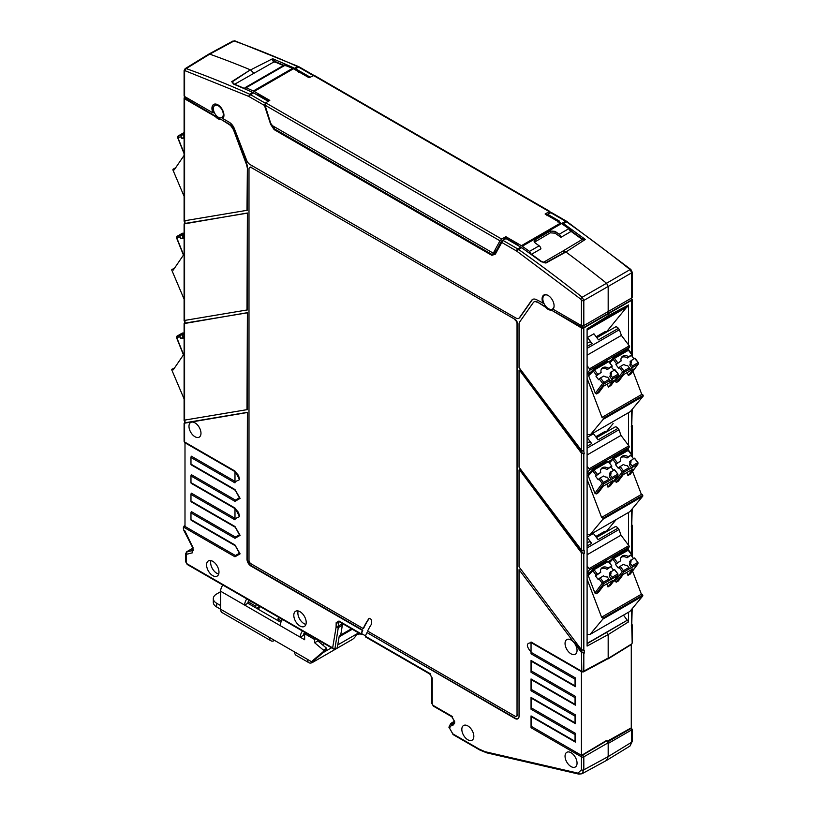 <?xml version="1.0" encoding="UTF-8"?>
<svg xmlns="http://www.w3.org/2000/svg" width="815" height="815" viewBox="0 0 815 815"><rect width="100%" height="100%" fill="white"/><g stroke="black" fill="none" stroke-linecap="round" stroke-linejoin="round"><path stroke-width="1.22" d="M184.098 423.28L184.098 441.292A1.701 0.978 0 0 0 184.597 441.985L184.577 422.863L247.393 412.339L247.393 558.917A5.654 3.27 -120 0 0 251.387 565.844L362.818 630.178A138.051 79.707 -120 0 0 361.503 633.55L365.497 635.853M184.985 420.509L184.985 423.107L191.983 421.895M213.958 104.289A8.476 4.89 -120 0 0 212.348 108.079A8.476 4.89 -120 0 0 213.438 112.684L213.021 112.908A8.486 4.9 60 0 1 211.941 108.314A8.486 4.9 60 0 1 213.754 104.391A8.486 4.9 60 0 1 220.274 106.734A8.486 4.9 60 0 1 223.942 115.241A8.486 4.9 60 0 1 222.862 118.583L229.198 122.24A8.486 4.9 60 0 1 234.394 128.709L246.629 160.26A5.654 3.27 60 0 0 250.103 164.569L515.926 318.044A5.654 3.27 60 0 0 518.758 318.329A5.654 3.27 60 0 0 519.399 317.738L531.635 300.317A8.486 4.9 60 0 1 532.592 299.441A8.486 4.9 60 0 1 536.83 299.859L543.574 303.292A8.476 4.89 -120 0 1 542.495 298.687A8.476 4.89 -120 0 1 544.104 294.898M184.557 97.861L215.832 116.372A8.476 4.89 -120 0 0 218.339 118.46A8.476 4.89 -120 0 0 220.855 119.275L229.596 124.318A5.654 3.27 60 0 1 233.059 128.627L246.853 164.182A5.654 3.27 60 0 1 247.393 166.8L247.393 210.25L184.577 220.763M184.985 221.171L184.985 223.768L247.393 213L247.393 309.914L184.577 320.438M184.985 320.845L184.985 323.433L247.393 312.675L247.393 409.588L184.577 420.112M519.043 569.644L574.585 643.361A8.486 4.9 60 0 1 577.051 650.38A8.486 4.9 60 0 1 575.349 654.241A8.486 4.9 60 0 1 571.05 653.844A8.486 4.9 60 0 1 565.05 643.453A8.486 4.9 60 0 1 566.863 639.541A8.486 4.9 60 0 1 574.035 642.638L519.043 569.644L519.043 716.212A5.654 3.27 60 0 1 517.871 718.81A5.654 3.27 60 0 1 515.039 718.524L367.127 632.664L515.437 718.29A5.654 3.27 -120 0 0 518.065 718.677M574.85 642.943L581.839 652.224L584.223 653.141L581.431 652.448L574.585 643.361M519.44 469.735L581.839 552.56L584.223 553.466L581.431 552.774L519.44 469.735M519.44 370.071L581.839 452.885L584.223 453.802L581.431 453.109L519.44 370.071M534.212 301.784A5.654 3.27 60 0 1 534.406 301.652A5.654 3.27 60 0 1 537.238 301.937L545.968 306.98A8.476 4.89 -120 0 0 548.485 309.068A8.476 4.89 -120 0 0 551.001 309.883L583.061 327.936L631.34 300.073A1.131 0.652 0 0 0 631.656 299.625L631.656 297.995M532.796 299.329A8.486 4.9 -120 0 0 532.042 300.093L519.797 317.504A5.654 3.27 60 0 1 519.155 318.095A5.654 3.27 60 0 1 518.951 318.196M218.339 117.258A6.999 4.044 60 0 1 213.775 111.085A6.999 4.044 60 0 1 214.844 105.481A6.999 4.044 60 0 1 218.339 105.828A6.999 4.044 60 0 1 222.913 111.991A6.999 4.044 60 0 1 221.843 117.605A6.999 4.044 60 0 1 218.339 117.258M251.387 167.625L515.039 319.378L251.387 167.625A3.392 1.956 -120 0 0 249.696 167.462A3.392 1.956 -120 0 0 248.993 169.011L248.993 560.302A2.832 1.63 -120 0 0 250.989 563.766L363.225 628.569A138.051 79.707 60 0 1 368.961 618.493A1.131 0.652 60 0 1 369.653 618.432L370.611 618.993A1.131 0.652 60 0 1 371.416 620.378L371.416 624.29A132.397 76.437 -120 0 0 367.575 631.075L515.039 716.212A2.832 1.63 -120 0 0 516.455 716.354A2.832 1.63 -120 0 0 517.036 715.061L517.036 323.769A3.392 1.956 -120 0 0 514.642 319.612M517.036 323.769L517.444 323.535A3.392 1.956 -120 0 0 515.039 319.378M517.444 323.535L517.036 715.061M516.639 716.212A2.832 1.63 -120 0 0 516.853 716.12A2.832 1.63 -120 0 0 517.444 714.826M369.317 618.33A138.051 79.707 -120 0 0 363.622 628.334L363.225 628.569M251.784 167.391A3.392 1.956 -120 0 0 250.093 167.228A3.392 1.956 -120 0 0 249.899 167.36M554.068 306.409A7.997 4.615 60 0 1 552.478 309.068A7.997 4.615 60 0 1 548.485 308.671A7.997 4.615 60 0 1 543.269 301.632A7.997 4.615 60 0 1 544.491 295.224A7.997 4.615 60 0 1 547.588 295.193M543.167 303.516A8.486 4.9 60 0 1 542.087 298.911A8.486 4.9 60 0 1 543.9 294.999A8.486 4.9 60 0 1 550.42 297.343A8.486 4.9 60 0 1 554.088 305.849A8.486 4.9 60 0 1 553.008 309.191L581.431 325.603A1.701 0.978 0 0 0 583.815 325.623L631.707 297.964A1.701 0.978 0 0 0 632.185 297.292L632.185 272.108L630.891 269.5L566.476 221.211A1.701 0.978 -60 0 0 565.651 221.283L566.527 221.843A1.701 0.866 -54.9 0 1 567.352 221.762M631.656 298.891L631.686 298.901A1.701 0.978 180 0 1 632.185 299.594A1.701 0.978 180 0 1 631.707 300.277L583.815 327.925A1.701 0.978 180 0 1 581.431 327.915L551.001 309.883M550.614 310.128A8.486 4.9 60 0 1 548.087 309.313A8.486 4.9 60 0 1 545.551 307.204L545.968 306.98M545.551 307.204L537.238 301.937M583.815 327.925L583.815 451.265L581.431 450.349L519.043 367.545L519.043 324.105A5.654 3.27 60 0 1 519.573 322.098L533.367 302.477A5.654 3.27 60 0 1 534.008 301.886A5.654 3.27 60 0 1 536.83 302.171M583.815 451.265L584.223 453.802M519.043 370.295L519.043 467.219L581.431 550.023L584.223 550.716L584.223 553.466M519.043 469.97L519.043 566.883L581.431 649.698L584.223 650.38L584.223 653.141M574.035 642.638L574.585 642.597M366.73 632.898A132.397 76.437 60 0 0 365.344 636.24L366.098 636.698M361.88 634.253L361.106 633.785L362.308 634.019M184.577 530.3L193.084 547.761L192.381 552.825L186.177 554.394L186.177 562.381L186.981 563.766L332.652 647.874L336.086 627.265L336.188 622.629L338.989 621.02L361.106 633.785A138.051 79.707 60 0 1 362.42 630.413L362.818 630.178M362.42 630.413L250.989 566.079A5.654 3.27 60 0 1 246.986 559.151L247.393 412.339M192.248 421.854L246.986 412.573M246.986 409.813L247.393 312.675M184.597 420.581L184.577 323.188L246.986 312.899M246.986 310.148L247.393 213M184.597 320.906L184.577 223.524L246.986 213.235M246.986 210.474L247.393 166.8M246.853 164.182L246.456 164.416A5.654 3.27 60 0 1 246.986 167.034M246.456 164.416L233.059 128.627M229.596 124.318L229.198 124.552A5.654 3.27 60 0 1 232.662 128.862M229.198 124.552L220.855 119.275M220.478 119.52A8.486 4.9 60 0 1 217.941 118.705A8.486 4.9 60 0 1 215.415 116.596L215.832 116.372M215.415 116.596L184.597 98.798A1.701 0.978 180 0 1 184.098 98.106A1.701 0.978 180 0 1 184.394 97.556M581.431 325.603L581.431 300.429L580.789 299.146L516.578 251A1.701 0.978 -60 0 1 517.759 248.932L502.926 240.364L495.347 254.137L491.883 255.35L274.146 129.636L270.682 124.43L264.468 105.441L248.707 96.384L185.25 70.783L184.597 71.312A1.701 0.978 180 0 1 184.098 70.62L184.098 95.803A1.701 0.978 0 0 0 184.597 96.496L213.021 112.908M607.817 312.237L607.817 314.132M608.173 312.033L608.173 286.452L631.707 272.791L631.707 297.964M607.949 658.978L631.482 644.42A1.131 0.652 -121.7 0 0 631.707 643.921L607.379 658.928L608.173 658.469L608.173 634.579L587.095 646.071L587.095 328.893L608.173 315.731L608.173 314.346M632.185 608.673L631.788 623.587M632.185 508.896L631.788 523.913M632.185 409.354L631.788 424.238M587.095 643.677L606.554 632.43L608.173 634.579L628.538 621.886L628.538 612.218M628.538 549.952L628.538 547.741M628.538 545.204L628.538 512.431M628.538 450.165L628.538 447.955M628.538 445.428L628.538 412.645M628.538 349.798L628.538 348.413M628.538 344.877L628.538 304.963L608.173 315.731L606.554 318.084L587.095 330.044M571.05 766.589A8.486 4.9 60 0 1 565.05 756.188A8.486 4.9 60 0 1 566.863 752.276A8.486 4.9 60 0 1 573.383 754.619A8.486 4.9 60 0 1 577.051 763.125A8.486 4.9 60 0 1 575.349 766.976A8.486 4.9 60 0 1 571.05 766.589M467.83 739.775A8.486 4.9 60 0 1 461.83 729.384A8.486 4.9 60 0 1 463.643 725.462A8.486 4.9 60 0 1 470.163 727.805A8.486 4.9 60 0 1 473.831 736.312A8.486 4.9 60 0 1 472.13 740.163A8.486 4.9 60 0 1 467.83 739.775M365.344 636.24L429.444 673.241L432.245 678.09L432.245 703.966L433.04 705.352L451.449 715.977L454.648 721.519L454.648 723.15L452.804 725.432L451.398 725.381L449.442 728.009L452.824 733.867A1.701 0.978 -60 0 0 453.181 734.641L479.801 750.014L486.82 752.866L578.833 774.118L581.981 773.761L583.815 769.829A1.701 0.978 180 0 1 581.431 769.818L581.431 756.829L531.044 727.714L531.044 715.916L575.054 741.324L575.054 734.641A1.701 0.978 -60 0 1 575.451 733.378L531.441 707.97L531.36 698.19A1.701 0.978 120 0 0 531.441 698.231L575.359 723.588M575.054 734.641L531.044 709.233L531.044 697.436L575.054 722.844L575.054 716.161A1.701 0.978 -60 0 1 575.451 714.898L531.441 689.49L531.36 679.71A1.701 0.978 120 0 0 531.441 679.761L575.359 705.107M575.054 716.161L531.044 690.753L531.044 678.956L575.054 704.364L575.054 697.681A1.701 0.978 -60 0 1 575.451 696.418L531.441 671.01L531.36 661.23M575.054 697.681L531.044 672.273L531.044 660.476L575.054 685.884L575.054 679.201A1.701 0.978 -60 0 1 575.451 677.937L531.441 652.53C526.011 646.152 526.011 642.903 531.441 642.801L581.839 671.896L581.431 652.448M575.054 679.201L531.044 653.793L531.044 641.996L581.431 671.091A1.701 0.978 0 0 0 583.815 671.102L582.613 671.794M300.002 611.698A8.771 5.063 60 0 1 305.717 619.369A8.771 5.063 60 0 1 304.433 626.419A8.771 5.063 60 0 1 300.002 626.012A8.771 5.063 60 0 1 294.256 618.239A8.771 5.063 60 0 1 295.672 611.23A8.771 5.063 60 0 1 300.002 611.698M212.786 561.341A8.771 5.063 60 0 1 218.491 569.023A8.771 5.063 60 0 1 217.218 576.062A8.771 5.063 60 0 1 212.786 575.665A8.771 5.063 60 0 1 207.041 567.882A8.771 5.063 60 0 1 208.446 560.873A8.771 5.063 60 0 1 212.786 561.341M239.6 497.751L235.392 500.084L191.382 474.676A1.701 0.978 120 0 0 190.975 475.94L190.975 482.623A1.701 0.978 120 0 0 191.331 483.397A1.701 0.978 120 0 0 191.382 483.427L235.392 508.835L239.579 516.608L235.392 518.564L191.382 493.156A1.701 0.978 120 0 0 190.975 494.42L190.975 501.103L234.985 526.51L240.099 535.353L234.985 538.308L190.975 512.9L190.975 519.583A1.701 0.978 120 0 0 191.331 520.357A1.701 0.978 120 0 0 191.382 520.378L235.392 545.785L240.099 553.833L234.985 556.788L183.416 527.04L184.995 525.736M190.975 519.583L234.985 544.991L239.6 553.09M183.416 528.864L183.416 527.061M191.994 422.058A8.486 4.9 60 0 1 200.979 433.264A8.486 4.9 60 0 1 199.278 437.115A8.486 4.9 60 0 1 194.979 436.728A8.486 4.9 60 0 1 188.978 426.327A8.486 4.9 60 0 1 190.792 422.415A8.486 4.9 60 0 1 191.444 422.16M184.597 441.985L234.985 471.07L234.985 482.867L190.975 457.46L190.975 464.143A1.701 0.978 120 0 0 191.331 464.917A1.701 0.978 120 0 0 191.382 464.947L235.392 490.355L239.6 497.649M190.975 464.143L234.985 489.55L240.099 498.403L234.985 501.347L190.975 475.94M190.975 482.623L234.985 508.03L234.985 519.827L190.975 494.42M495.082 253.333L492.117 254.555A1.131 0.652 120 0 0 491.883 255.35M495.347 254.137A1.131 0.866 -152.2 0 1 495.143 253.149L495.143 253.149A1.131 0.866 -152.2 0 1 495.418 252.864M265.089 105.359L264.468 105.441L265.456 103.261M270.682 124.43L271.191 124.379M274.146 129.636A1.131 0.652 -60 0 1 274.38 128.852L272.668 125.816M631.309 426.612L631.788 423.555M631.309 526.276L631.788 523.23M631.309 625.951L631.788 622.905M551.816 213.316L565.651 221.283L562.635 222.964L585.333 239.447L565.905 251.998L545.887 263.051L540.824 261.462A1.131 0.56 -53.8 0 1 540.834 261.452A1.131 0.56 126.2 0 1 541.394 261.401L530.738 253.679M563.511 223.524L566.527 221.843A1130.996 652.988 60 0 1 630.077 269.582L606.554 283.253L608.173 286.452L583.815 300.44L583.815 325.623M571.845 229.453L571.427 231.114L581.401 238.347L581.441 239.905L585.333 239.447L565.905 251.998A1131.587 653.324 -120 0 1 606.554 283.253L582.185 297.231A1130.996 652.988 -120 0 0 518.635 249.492L517.759 248.932L520.775 247.139L505.962 238.581L502.926 240.364A1.131 0.632 -120.5 0 0 502.376 240.313L502.376 240.313A1.131 0.632 -120.5 0 0 502.223 240.476L501.643 241.057A1.131 0.866 -152.2 0 0 501.368 241.342L494.746 253.709M587.095 472.904L589.296 470.255L629.099 447.272L626.908 449.911M587.095 466.231L589.062 468.839A1.131 0.652 60 0 1 589.296 470.255M587.095 479.464L601.592 517.413A1.131 0.652 60 0 1 602.815 519.338L590.07 534.64L587.095 534.671M587.095 572.69L589.296 570.042L629.099 547.059L626.908 549.687M587.095 566.018L589.062 568.625A1.131 0.652 60 0 1 589.296 570.042M587.095 579.251L601.592 617.2A1.131 0.652 60 0 1 602.815 619.125L590.07 634.416L587.095 634.457M606.981 658.693L583.815 671.102L583.815 653.365M606.554 632.43L627.285 620.225L628.538 621.886M631.707 625.706L632.185 643.106L631.482 644.42M606.91 331.348L628.538 304.963M606.666 431.339L613.094 423.617M606.564 531.146L616.232 519.532M587.095 643.422L627.285 620.225L623.455 615.142M454.648 721.519A1.701 0.978 180 0 1 454.149 720.827L454.057 723.058L452.07 723.15A6.479 3.739 -120 0 0 450.726 723.476L454.149 721.397M451.449 715.977L452.631 716.68L451.449 715.977M432.245 678.09A1.701 0.978 180 0 1 431.746 677.397L431.746 703.274A1.701 0.978 180 0 0 432.245 703.966M429.444 673.241L430.626 673.944L429.444 673.241M581.981 773.761L606.482 760.456L608.173 756.605L608.173 742.781L606.554 740.458L582.613 754.761L583.815 756.84A1.701 0.978 180 0 1 581.431 756.829L581.431 671.091M607.807 658.785L583.438 671.896L581.788 671.866L531.36 642.75M531.044 660.476A1.701 0.978 120 0 0 531.39 661.25A1.701 0.978 120 0 0 531.441 661.281L575.359 686.627M575.451 677.937L575.451 686.688A1.701 0.978 -60 0 1 575.4 686.658A1.701 0.978 -60 0 1 575.054 685.884M575.451 696.418L575.451 705.169A1.701 0.978 -60 0 1 575.4 705.138A1.701 0.978 -60 0 1 575.054 704.364M575.451 714.898L575.451 723.649A1.701 0.978 -60 0 1 575.4 723.618A1.701 0.978 -60 0 1 575.054 722.844M606.981 740.703L581.839 755.566L531.441 726.45L531.36 716.67A1.701 0.978 120 0 0 531.441 716.711L575.359 742.068M575.451 733.378L575.451 742.119A1.701 0.978 -60 0 1 575.4 742.098A1.701 0.978 -60 0 1 575.054 741.324M298.178 610.965A8.67 5.002 -120 0 0 303.995 623.628A8.67 5.002 -120 0 0 305.931 624.382M210.963 560.608A8.67 5.002 -120 0 0 216.78 573.271A8.67 5.002 -120 0 0 218.705 574.025M239.6 534.711L235.392 537.044L191.382 511.637A1.701 0.978 120 0 0 190.975 512.9M190.975 501.103A1.701 0.978 120 0 0 191.331 501.877A1.701 0.978 120 0 0 191.382 501.897L235.392 527.315L239.6 534.609M239.6 553.191L235.392 555.524L184.995 526.459L184.995 442.779L235.392 471.875L239.579 479.648L235.392 481.604L191.382 456.196A1.701 0.978 120 0 0 190.975 457.46M338.989 621.02A1.701 0.978 120 0 0 340.161 621.723M336.188 622.629A1.701 0.978 -0 0 0 338.561 622.65L338.561 625.981A1.701 0.978 0 0 1 336.188 625.971M332.652 647.874L334.843 649.158L338.561 625.981L342.453 623.597M192.381 552.825A1.701 1.355 -99.8 0 1 192.921 550.594L187.083 551.602L186.543 553.833M183.66 530.025L192.778 547.843L193.267 550.39M184.098 398.932L171.975 370.387A1.131 0.652 60 0 1 173.208 369.878L184.098 353.934M184.098 299.146L171.975 270.6A1.131 0.652 60 0 1 173.208 270.091L184.098 254.148M248.707 96.384L249.757 94.255A1130.996 652.988 -120 0 0 186.197 68.603L209.72 54.147L208.66 54.198L185.127 68.664L186.197 68.603A1.701 1.151 -70.4 0 0 185.25 70.783M244.846 88.621L234.139 84.006A1.131 0.734 112.9 0 0 233.599 84.077A1.131 0.734 -67.1 0 1 233.599 84.077L231.715 81.673L250.378 69.835A1131.587 653.324 -120 0 0 209.72 54.147L234.088 40.954A1.701 1.151 -70.4 0 1 234.863 40.862L234.088 40.954A1130.996 652.988 60 0 1 297.648 66.606A1.701 1.08 -65.7 0 1 298.453 66.524L234.863 40.862M274.849 127.079L274.38 128.852L492.117 254.555L494.705 251.978L495.968 252.324M249.451 96.771A1.701 0.978 -60 0 1 250.623 94.703L249.757 94.255L252.762 92.452L244.429 88.733M496.325 250.918L493.432 252.579L492.005 252.446L272.505 125.714L270.712 123.33L265.018 105.155L265.67 102.792L269.796 100.408L253.363 90.964L246.099 87.755L244.398 88.417M234.139 84.006L232.112 81.928L250.378 69.835A1131.587 653.324 60 0 1 250.572 69.917L272.088 58.996L272.831 58.802L275.113 61.502L274.747 62.062L273.545 62.144L272.088 58.996M272.831 58.802A1131.067 653.029 60 0 1 294.633 68.277L297.648 66.606L298.514 67.054A1.701 0.978 -60 0 1 299.349 66.983L298.453 66.524M549.931 211.452L314.213 75.357L309.068 77.731L292.636 68.297L284.241 65.037L244.918 87.735M587.095 547.935L618.993 529.516L617.984 528.171L598.088 539.662L593.432 533.489L587.095 537.146M607.786 530.962L604.486 531.451L595.714 536.525M590.07 634.416L629.883 611.444L642.617 596.142L602.815 619.125M589.062 568.625L628.864 545.643L620.989 535.19L587.095 554.76M590.07 534.64L629.883 511.657L642.617 496.355L602.815 519.338M589.062 468.839L628.864 445.856L620.989 435.404L587.095 454.984M587.095 337.981L587.503 337.481L592.087 343.563A3.392 1.956 -120 0 0 590.773 342.361A3.392 1.956 -120 0 0 589.082 342.188L587.095 343.339M587.095 348.362L619.39 329.708L618.391 328.374L598.485 339.865L593.901 333.783L587.503 337.481M596.162 336.778L605.107 331.623L608.184 331.155M606.554 318.084L627.285 306.888L587.095 330.095M587.095 448.148L618.993 429.729L617.984 428.384L598.088 439.876L593.473 433.763L587.095 437.441M607.786 431.176L604.608 431.655L595.745 436.769M588.257 475.797L592.8 470.907L596.173 475.389L595.52 476.174L598.21 479.74L598.862 478.955L602.244 483.438L594.919 493.248L588.257 475.797L588.44 474.33L592.943 469.542A1.131 0.652 60 0 1 594.033 469.919L592.8 470.907L592.943 469.542M594.919 493.248L596.173 493.971L598.373 492.698L603.232 486.188L612.829 480.646L607.98 487.156L610.567 485.363M634.467 458.397L637.951 462.655L637.727 464.214L623.73 472.293L616.181 482.419L618.381 481.156L623.231 474.646L632.837 469.104L627.978 475.614L630.576 473.81M626.817 472.568L627.978 475.614M632.542 471.264L641.395 494.43L601.592 517.413M587.095 473.973L590.722 471.885M608.469 461.636L610.72 460.332M606.818 484.12L607.98 487.156M588.257 575.584L592.8 570.694L596.173 575.176L595.52 575.961L598.21 579.526L598.862 578.742L602.244 583.224L594.919 593.035L588.257 575.584L588.44 574.117L592.943 569.318A1.131 0.652 60 0 1 594.033 569.705L592.8 570.694L592.943 569.318M594.919 593.035L596.173 593.758L598.373 592.485L603.232 585.975L612.829 580.433L607.98 586.943L610.567 585.139M614.398 580.107L616.181 582.205L618.381 580.942L623.231 574.432L632.837 568.89L627.978 575.39L630.576 573.597M626.817 572.354L627.978 575.39M632.542 571.05L641.395 594.216L601.592 617.2M587.095 573.76L590.722 571.661M608.469 561.423L610.72 560.119M606.818 583.907L607.98 586.943M336.086 627.265A1.701 1.131 9.5 0 0 338.449 627.509L342.331 625.35L340.731 634.977L339.234 636.179L337.298 647.782L334.863 649.148M517.515 245.244L520.785 247.128A1.131 0.652 -60 0 1 520.785 247.128M541.527 261.849A1.131 0.56 126.2 0 0 541.394 261.401L545.51 262.868L543.116 262.491L562.442 251.336L565.518 251.825L545.51 262.868A1.131 0.621 61.1 0 1 545.887 263.051M530.005 253.608L521.661 247.689A1.131 0.581 -54.9 0 1 521.661 247.689L518.635 249.492A1.701 0.866 -54.9 0 0 517.321 251.468M234.241 84.047L232.112 81.928A1.131 0.672 -122.4 0 0 231.715 81.673M258.233 95.549L252.772 92.452A1131.067 653.029 -120 0 0 233.579 84.077M496.467 250.633L493.839 252.151L499.972 240.802L501.714 239.07L265.67 102.792M607.919 741.772L630.902 728.498L631.686 728.977L631.707 742.18L608.173 756.605L583.815 769.829L583.815 756.84L608.173 742.781M631.279 644.553L631.279 728.172A1.701 0.978 120 0 0 630.504 728.274L607.47 741.11M558.733 221.874A10.463 6.041 60 0 1 559.365 221.079L547.843 214.406L547.099 214.528L547.028 215.802L547.099 214.528L550.818 212.715A1.131 0.672 60.5 0 0 550.247 212.664L551.592 212.613L566.476 221.211M581.39 239.101L580.494 238.204L585.109 239.264M571.356 230.553L569.247 229.046M285.097 65.801L286.279 64.579L294.623 68.287L298.759 70.62L298.484 72.311M273.545 62.144L234.506 84.322M549.249 213.235L549.891 211.982L549.249 211.625L549.891 211.982M587.095 537.268L591.68 543.361A3.392 1.956 -120 0 0 590.376 542.158A3.392 1.956 -120 0 0 588.675 541.995L587.095 542.912M617.984 528.171A3.392 1.956 -120 0 0 615.03 526.785L614.632 527.091M618.993 529.516L620.989 535.19M628.864 545.643A1.131 0.652 60 0 1 629.099 547.059M641.395 594.216A1.131 0.652 60 0 1 642.617 596.142M617.984 428.384A3.392 1.956 -120 0 0 615.03 426.999L614.632 427.305M618.993 429.729L620.989 435.404M628.864 445.856A1.131 0.652 60 0 1 629.099 447.272M641.395 494.43A1.131 0.652 60 0 1 642.617 496.355M618.391 328.374A3.392 1.956 -120 0 0 615.427 326.978L615.03 327.294M587.095 437.482L591.68 443.574A3.392 1.956 -120 0 0 590.376 442.372A3.392 1.956 -120 0 0 588.675 442.209L587.095 443.126M609.467 462.951L612.798 459.354L616.181 463.837L615.529 464.621L618.208 468.187L618.87 467.403L622.242 471.885L614.928 481.696M615.529 464.621L620.755 460.933A5.654 4.523 -140.2 0 1 621.417 456.971A5.654 4.523 -140.2 0 1 628.09 456.695L631.788 454.831L627 458.01A5.654 4.523 39.8 0 0 620.948 457.694M633.459 458.702L631.126 455.616M602.835 518.391L642.638 495.398M608.398 461.901L611.882 466.16L606.992 469.552A5.654 4.523 39.8 0 0 600.94 469.246M613.451 470.255L611.128 467.168M609.467 562.737L612.798 559.141L616.181 563.623L615.529 564.408L618.208 567.974L618.87 567.189L622.242 571.672L614.928 581.482M615.529 564.408L620.755 560.72A5.654 4.523 -140.2 0 1 621.417 556.757A5.654 4.523 -140.2 0 1 628.09 556.482L631.788 554.618L627 557.786A5.654 4.523 39.8 0 0 620.948 557.48M633.459 558.489L631.126 555.402M602.835 618.178L642.638 595.184M608.398 561.688L611.882 565.946L606.992 569.339A5.654 4.523 39.8 0 0 600.94 569.023M613.451 570.042L611.128 566.955M343.197 624.015L342.483 624.422M184.098 155.41L174.278 169.785A1.131 0.652 60 0 0 173.167 169.174L175.683 167.717M184.098 196.303L173.055 170.294A1.131 0.652 60 0 1 173.167 169.174M172.291 369.215L174.553 367.911M184.098 336.3L182.815 336.524L183.467 338.062L180.787 338.531L180.135 336.992A1.131 0.907 -99.8 0 1 180.492 335.495L177.12 336.086A1.131 0.907 80.2 0 0 176.753 337.573L177.12 336.086L184.098 332.693M172.291 269.429L174.553 268.125M184.098 236.513L182.815 236.737L183.467 238.275L180.787 238.744L180.135 237.206A1.131 0.907 -99.8 0 1 180.492 235.708L177.12 236.299A1.131 0.907 80.2 0 0 176.753 237.786L177.12 236.299L184.098 232.907M501.714 239.07L505.85 236.686L504.597 238.999M630.504 728.274L631.707 729.883L608.173 743.474M558.041 222.159L559.365 221.079M562.442 251.336L581.441 239.905M571.427 231.114A10.463 6.041 60 0 1 571.59 231.755L580.494 238.204M522.659 248.392L530.045 253.587M539.163 245.804L529.516 251.377L531.237 254.453L540.916 248.86A2.832 1.63 -120 0 0 539.163 245.804A1131.587 653.324 -120 0 0 535.088 242.901L534.09 241.301L535.088 239.824L550.288 231.042L555.086 231.358A1131.587 653.324 60 0 1 559.172 234.262A2.832 1.63 60 0 1 560.924 237.308L570.602 231.725L568.819 228.689L561.555 223.555L545.123 214.009L549.249 211.625L313.204 75.347M534.395 242.218L550.288 232.846L555.086 233.161L560.924 237.308M286.279 64.579A10.463 6.041 -120 0 0 285.922 65.292M283.325 65.557A1129.295 652 -120 0 0 276.03 62.419L274.747 62.062M587.095 378.394L601.99 417.402A1.131 0.652 60 0 1 603.212 419.318L590.478 434.619L587.095 434.66M587.095 365.68L589.459 368.828A1.131 0.652 60 0 1 589.693 370.244L587.095 373.372M627.316 349.89L629.506 347.261A1.131 0.652 -120 0 0 629.272 345.845L621.397 335.393L587.095 355.197M590.478 434.619L630.28 411.636L643.025 396.335A1.131 0.652 -120 0 0 641.792 394.419L632.949 371.253M619.39 329.708L621.397 335.393M614.469 469.939L617.943 474.208L617.729 475.766L609.131 480.728A1.131 0.652 -120 0 0 608.876 479.332L607.236 477.152A5.654 4.523 39.8 0 1 603.436 476.041L598.862 478.955M611.413 466.323L608.082 468.248A5.654 4.523 39.8 0 0 601.409 468.523A5.654 4.523 39.8 0 0 600.747 472.476L595.52 476.174M600.747 472.476L597.415 474.401L594.033 469.919L608.041 461.84L607.032 461.382L608.51 461.677L611.882 466.16M596.173 475.389L597.415 474.401M612.778 458.122L613.033 457.918A1.131 0.652 -120 0 1 613.603 457.969A1.131 0.652 60 0 1 614.041 458.376L612.798 459.354L612.951 457.989L608.937 462.248M629.129 469.175A1.131 0.652 -120 0 0 628.885 467.779L627.234 465.599A5.654 4.523 39.8 0 1 623.434 464.489L618.87 467.403M616.181 463.837L620.755 460.933M628.09 456.695L627 458.01M630.413 474.126L637.951 464.02L637.483 462.818L632.083 465.936L630.433 463.755L629.343 465.059A5.654 4.523 39.8 0 0 629.679 461.565L634.101 458.336M612.33 478.884A1.131 0.652 -120 0 0 612.075 477.488L610.435 475.298L609.345 476.612A5.654 4.523 39.8 0 0 609.681 473.118L614.102 469.878M608.082 468.248L606.992 469.552M610.415 485.679L617.953 475.563L617.475 474.371L612.075 477.488M614.469 569.726L617.943 573.994L617.729 575.543L609.131 580.514A1.131 0.652 -120 0 0 608.876 579.119L607.236 576.939A5.654 4.523 39.8 0 1 603.436 575.828L598.862 578.742M611.413 566.109L608.082 568.035A5.654 4.523 39.8 0 0 601.409 568.31A5.654 4.523 39.8 0 0 600.747 572.262L595.52 575.961M600.747 572.262L597.415 574.188L594.033 569.705L608.041 561.627L607.032 561.168L608.51 561.464L611.882 565.946M596.173 575.176L597.415 574.188M612.778 557.908L613.033 557.705A1.131 0.652 -120 0 1 613.603 557.755A1.131 0.652 60 0 1 614.041 558.163L612.798 559.141L612.951 557.776L608.937 562.034M634.467 558.183L637.951 562.442L637.727 564L629.129 568.962A1.131 0.652 -120 0 0 628.885 567.566L627.234 565.386A5.654 4.523 39.8 0 1 623.434 564.275L618.87 567.189M616.181 563.623L620.755 560.72M628.09 556.482L627 557.786M630.413 573.913L637.951 563.807L637.483 562.605L632.083 565.722L630.433 563.542L629.343 564.846A5.654 4.523 39.8 0 0 629.679 561.352L634.101 558.122M612.33 578.67A1.131 0.652 -120 0 0 612.075 577.275L610.435 575.084L609.345 576.399A5.654 4.523 39.8 0 0 609.681 572.904L614.102 569.665M608.082 568.035L606.992 569.339M610.415 585.465L617.953 575.349L617.475 574.147L612.075 577.275M630.015 746.02L631.707 742.18A1.701 0.978 180 0 0 632.185 741.497L630.015 746.02L606.482 760.456M358.58 632.898L337.777 644.909M305.635 633.153L304.616 632.562M282.296 619.675L278.893 617.413M183.1 337.196L180.787 338.531M182.815 336.524A1.131 0.907 -99.8 0 1 183.181 335.036L184.098 334.873M184.098 334.507L183.181 335.036M180.135 336.992L176.865 337.186M184.098 334.201L183.833 333.569L180.492 335.495M183.1 237.41L180.787 238.744M182.815 236.737A1.131 0.907 -99.8 0 1 183.181 235.25L184.098 235.087M184.098 234.72L183.181 235.25M180.135 237.206L176.865 237.399M184.098 234.414L183.833 233.793L180.492 235.708M522.7 248.361L521.885 247.852M505.85 236.686L521.417 245.672L560.689 222.994M529.516 251.377L521.417 245.672M641.792 394.419L601.99 417.402M587.095 374.187L591.12 371.864M608.866 361.615L611.118 360.312M595.317 393.227L588.654 375.776L588.837 374.319L593.34 369.521L593.198 370.886L596.58 375.369L595.928 376.153L598.607 379.719L599.259 378.934L602.642 383.417L595.317 393.227L596.57 393.951L598.77 392.687L603.63 386.178L613.226 380.636L608.377 387.145L610.975 385.342M627.224 372.557L628.375 375.593L630.973 373.79M607.216 384.11L608.377 387.145M609.865 362.93L613.206 359.344L616.578 363.826L615.926 364.611L618.616 368.176L619.268 367.382L622.64 371.874L615.325 381.685L614.795 380.31M615.325 381.685L616.578 382.408L618.779 381.135L623.628 374.625L633.235 369.083L628.375 375.593M611.698 479.729L609.345 476.612M631.696 468.177L629.343 465.059M632.328 467.331A1.131 0.652 -120 0 0 632.083 465.936M630.769 460.261A5.654 4.523 -140.2 0 1 630.433 463.755M610.761 471.804A5.654 4.523 -140.2 0 1 610.435 475.298M611.698 579.516L609.345 576.399M631.696 567.963L629.343 564.846M632.328 567.118A1.131 0.652 -120 0 0 632.083 565.722M630.769 560.048A5.654 4.523 -140.2 0 1 630.433 563.542M610.761 571.59A5.654 4.523 -140.2 0 1 610.435 575.084M260.179 606.605L258.294 609.284M324.309 643.626L322.404 644.726M278.638 617.566L277.834 620.561M277.834 618.952L281.47 621.05M303.761 633.917L304.637 634.427M173.361 169.123L175.622 167.809M184.098 138.041L181.857 138.428L181.205 136.889L177.823 137.47L184.098 153.128M184.098 136.39L184.098 136.92M183.833 333.569A5.654 0.958 157 0 1 183.63 333.437A5.654 0.958 157 0 1 184.098 332.734M183.833 233.793A5.654 0.958 157 0 1 183.63 233.65A5.654 0.958 157 0 1 184.098 232.947M643.045 395.387L603.232 418.37M615.926 364.611L621.152 360.913A5.654 4.523 -140.2 0 1 621.814 356.96A5.654 4.523 -140.2 0 1 628.487 356.675L632.185 354.82L627.397 357.989A5.654 4.523 39.8 0 0 621.346 357.673M633.856 358.692L631.533 355.605M608.805 361.88L612.289 366.149L607.389 369.541A5.654 4.523 39.8 0 0 601.338 369.226M613.858 370.234L611.525 367.147M256.491 604.475L249.003 600.461M256.43 608.204L259.69 606.319M255.431 607.633L256.226 604.628M318.838 641.731L318.838 640.468M184.098 133.945L181.572 135.402A1.131 0.907 80.2 0 0 181.205 136.889M181.857 138.428L184.098 137.134M183.884 136.431A1.131 0.907 -99.8 0 1 184.098 135.056M612.727 378.863L612.096 379.709L609.742 376.591A5.654 4.523 39.8 0 0 610.078 373.097L614.5 369.867L618.351 374.187L618.127 375.746L612.727 378.863A1.131 0.652 -120 0 0 612.473 377.467L610.832 375.287L609.742 376.591M609.528 380.707L604.129 383.824L602.642 383.417L603.874 382.429L600.502 377.946L603.834 376.021A5.654 4.523 39.8 0 0 607.633 377.131L609.274 379.311A1.131 0.652 -120 0 1 609.528 380.707L608.897 381.563L612.096 379.709M600.502 377.946L599.259 378.934M611.82 366.302L608.479 368.227A5.654 4.523 39.8 0 0 601.806 368.502A5.654 4.523 39.8 0 0 601.144 372.465L595.928 376.153M601.144 372.465L597.813 374.391L594.441 369.908L588.654 375.776M596.58 375.369L597.813 374.391M632.735 367.31L632.094 368.166L629.75 365.038A5.654 4.523 39.8 0 0 630.077 361.554L634.508 358.315L638.349 362.644L638.135 364.193L632.735 367.31A1.131 0.652 -120 0 0 632.481 365.915L630.841 363.735L629.75 365.038M629.526 369.164L624.127 372.282L622.64 371.874L623.883 370.886L620.5 366.404L623.832 364.478A5.654 4.523 39.8 0 0 627.632 365.578L629.282 367.769A1.131 0.652 -120 0 1 629.526 369.164L628.895 370.01L632.094 368.166M628.487 356.675L627.397 357.989M630.81 374.105L638.349 363.999L637.88 362.797L632.481 365.915M608.479 368.227L607.389 369.541M610.812 385.658L618.351 375.552L617.882 374.35L612.473 377.467M620.5 366.404L619.268 367.382M616.578 363.826L621.152 360.913M613.175 358.111L613.44 357.897A1.131 0.652 -120 0 1 614.001 357.958A1.131 0.652 60 0 1 614.439 358.356L613.206 359.344L613.349 357.968L609.335 362.237M248.147 601.806L255.431 606.014M184.098 132.784L178.19 135.983A1.131 0.907 80.2 0 0 177.823 137.47M631.167 360.24A5.654 4.523 -140.2 0 1 630.841 363.735M611.168 371.793A5.654 4.523 -140.2 0 1 610.832 375.287M220.621 605.555L216.627 603.243A11.318 6.53 180 0 1 213.306 598.618A11.318 6.53 180 0 1 216.627 594.003L220.621 591.69M213.306 598.618L213.306 602.316A11.318 6.53 0 0 0 216.627 606.941L216.627 603.243M222.831 585.038A7.355 4.248 120 0 0 220.621 591.232L220.621 609.243L216.627 606.941M274.635 640.427L274.635 640.427A7.355 4.248 -60 0 1 270.957 640.794A7.355 4.248 -60 0 1 269.429 637.432L220.621 609.243A7.355 4.248 120 0 0 222.149 612.615L270.957 640.794M359.619 633.5L358.254 634.651L356.899 633.876M280.9 622.334L247.831 603.243A2.832 1.63 -60 0 1 249.196 600.258M304.637 636.036L303.435 635.343A2.832 1.63 -60 0 1 304.81 632.369M220.621 591.232L304.637 639.734L304.637 633.734L314.641 639.51L314.641 642.74L323.443 650.136L323.443 651.521L311.442 661.678L314.641 659.834L326.642 649.667L326.642 648.282L317.84 640.896L317.84 639.897M358.254 634.651L359.935 633.683M246.833 598.903A7.355 4.248 -60 0 0 244.632 605.087L247.831 603.243M302.447 631.004A7.355 4.248 -60 0 0 300.236 637.198L303.435 635.343M304.637 633.734L305.9 633M314.641 639.51L315.904 638.777M314.641 642.74L317.84 640.896M323.443 650.136L326.642 648.282M323.443 651.521L326.642 649.667M311.442 661.678L269.429 637.432M323.209 652.57L331.511 647.782M356.726 633.968A7.355 4.248 -60 0 1 352.253 639.51L312.644 662.371A7.355 4.248 -60 0 1 308.966 662.738A7.355 4.248 -60 0 1 307.438 659.376M282.448 619.461A7.355 4.248 120 0 0 280.238 625.645M294.633 651.98A7.355 4.248 120 0 0 296.161 655.341L308.966 662.738M184.567 96.476L184.567 98.32M581.839 652.224L581.839 650.136M581.839 552.56L581.839 550.461M581.839 452.885L581.839 450.787M582.267 327.936L582.267 325.868M583.061 327.936L583.061 325.857M184.597 71.312L184.597 96.496M516.578 251L501.561 242.33A1.131 0.866 -152.2 0 1 501.368 241.342L505.402 238.53L506.543 238.52A1.131 0.652 120 0 0 505.962 238.581M631.34 300.073L631.34 298.188M581.431 450.349L581.431 327.915M583.815 454.016L583.815 550.94M583.815 553.691L583.815 650.604M631.707 526.042L631.707 554.159M631.707 554.72L631.707 556.166M631.707 609.253L631.707 622.955M631.707 426.367L631.707 454.373M631.707 454.933L631.707 456.38M631.707 509.467L631.707 523.281M631.707 300.277L631.707 353.822M631.707 409.925L631.707 423.617M581.431 550.023L581.431 453.109M581.431 649.698L581.431 552.774M581.431 769.818L578.008 773.15L579.536 773.995M452.824 733.867L480.626 749.943M487.523 752.754L479.454 749.23M486.005 751.909L578.008 773.15M184.597 98.798L184.597 221.242M580.789 299.146A1.701 0.774 -51.4 0 1 582.185 297.231L583.815 300.44A1.701 0.978 0 0 1 581.431 300.429M184.098 70.62L185.127 68.664M265.272 103.159L250.623 94.703L253.628 92.9L252.762 92.452A1.131 0.723 -65.7 0 1 252.772 92.452M632.185 272.108A1.701 0.978 0 0 1 631.707 272.791L630.077 269.582A1.701 0.774 -51.4 0 1 630.891 269.5M294.623 68.287L295.509 68.725L298.514 67.054L313.041 75.438M587.095 329.423L607.98 316.373L628.345 305.615M449.442 728.009A1.701 0.978 180 0 1 448.953 727.316A1.701 0.978 180 0 1 448.963 727.204M449.442 727.785A1.701 0.978 180 0 1 448.953 727.092L453.181 734.641M451.398 725.381A1.701 1.304 -87.8 0 1 452.07 723.15L454.149 721.886M452.804 725.432A1.701 1.304 -87.8 0 1 453.476 723.2L454.118 722.803M454.648 723.15L454.627 721.774M433.04 705.352A1.701 0.978 120 0 0 433.397 706.126L451.795 716.752L454.149 720.827M531.044 641.996L531.441 642.801L531.044 641.996M531.044 653.793A1.701 0.978 -60 0 1 531.441 652.53M531.044 672.273A1.701 0.978 -60 0 1 531.441 671.01M531.044 678.956A1.701 0.978 120 0 0 531.39 679.73L575.4 705.138M531.044 690.753A1.701 0.978 -60 0 1 531.441 689.49M531.044 697.436A1.701 0.978 120 0 0 531.39 698.211L575.4 723.618M531.044 709.233A1.701 0.978 -60 0 1 531.441 707.97M531.044 715.916A1.701 0.978 120 0 0 531.39 716.691L575.4 742.098M531.044 727.714A1.701 0.978 -60 0 1 531.441 726.45M575.054 753.131L575.451 751.868M234.985 538.308A1.701 0.978 -60 0 1 235.392 537.044M234.985 526.51A1.701 0.978 120 0 0 235.341 527.285A1.701 0.978 120 0 0 235.392 527.315M234.985 519.827A1.701 0.978 -60 0 1 235.392 518.564M234.985 508.03A1.701 0.978 120 0 0 235.341 508.805A1.701 0.978 120 0 0 235.392 508.835M234.985 501.347A1.701 0.978 -60 0 1 235.392 500.084M234.985 489.55A1.701 0.978 120 0 0 235.341 490.324A1.701 0.978 120 0 0 235.392 490.355M234.985 482.867A1.701 0.978 -60 0 1 235.392 481.604M234.985 471.07A1.701 0.978 120 0 0 235.341 471.844A1.701 0.978 120 0 0 235.392 471.875M186.981 563.766A1.701 0.978 120 0 0 187.328 564.54L333.712 649.056M186.177 562.381A1.701 0.978 180 0 1 185.677 561.688L187.328 564.54M186.177 554.394A1.701 0.978 180 0 1 185.677 553.701L185.677 561.688M185.677 553.701L186.757 551.714A2.832 1.63 60 0 1 187.083 551.602L192.951 548.21M190.975 531.38L191.382 530.127M234.985 556.788A1.701 0.978 -60 0 1 235.392 555.524M234.985 544.991A1.701 0.978 120 0 0 235.341 545.765A1.701 0.978 120 0 0 235.392 545.785M540.824 261.462A1131.067 653.029 -120 0 0 521.641 247.689M268.216 101.325L253.628 92.9A1.131 0.652 -60 0 1 253.648 92.9M550.084 212.837A1.131 0.672 60.5 0 1 550.247 212.664L546.753 214.956M310.087 77.14L295.509 68.725A1.131 0.652 -60 0 1 295.509 68.725M494.96 252.151L495.989 251.55M499.972 240.802L265.018 105.155M547.843 214.406A1.131 0.652 120 0 0 547.823 214.416A1.131 0.652 -60 0 0 547.171 215.191M253.832 73.167L250.765 70.1M340.731 634.977L351.438 628.783M176.753 337.573L183.599 354.657M176.753 237.786L183.599 254.881M276.03 62.419L275.113 61.502L283.844 65.261M591.68 543.361L587.095 546.009M591.68 443.574L587.095 446.223M596.173 493.971L603.721 483.845L602.244 483.438L603.477 482.449L600.095 477.967M610.18 485.883L617.729 475.766M609.131 480.728L603.721 483.845A1.131 0.652 -120 0 0 603.477 482.449L608.876 479.332M628.885 467.779L623.475 470.897A1.131 0.652 -120 0 1 623.73 472.293L622.242 471.885L623.475 470.897L620.103 466.414M628.406 450.349L614.041 458.376L617.413 462.859M630.178 474.34L637.727 464.214M631.421 454.77L628.039 450.288L626.949 449.9L627.611 449.89M596.173 593.758L603.721 583.632L602.244 583.224L603.477 582.236L600.095 577.754M610.18 585.669L617.729 575.543M609.131 580.514L603.721 583.632A1.131 0.652 -120 0 0 603.477 582.236L608.876 579.119M616.181 582.205L623.73 572.079L622.242 571.672L623.475 570.683L620.103 566.201M628.406 550.135L614.041 558.163L617.413 562.645M630.178 574.127L637.727 564M629.129 568.962L623.73 572.079A1.131 0.652 -120 0 0 623.475 570.683L628.885 567.566M631.421 554.557L628.039 550.074L626.949 549.687L627.611 549.677M293.502 68.745L254.229 91.412M568.819 228.689L559.172 234.262M555.086 233.161L555.086 231.358M550.288 232.846L550.288 231.042M535.088 241.627L535.088 239.824M643.025 396.335L603.212 419.318M589.693 370.244L629.506 347.261M589.459 368.828L629.272 345.845M593.137 469.42L606.951 461.453M613.145 457.877L626.949 449.9M631.89 454.617L628.508 450.135L627.041 449.829L613.033 457.918A1.131 0.652 -120 0 0 612.951 457.989M593.137 569.206L606.951 561.24M613.145 557.664L626.949 549.687M631.89 554.404L628.508 549.921L627.041 549.616L613.033 557.705A1.131 0.652 -120 0 0 612.951 557.776M182.387 333.009L177.12 336.086M182.387 233.222L177.12 236.299M522.283 246.232L561.555 223.555M292.636 68.297L253.363 90.964M285.403 65.057L246.099 87.755M587.095 346.446L592.087 343.563M181.572 135.402L178.057 136.034L177.578 137.429L184.098 153.709M610.578 385.872L618.127 375.746M609.274 379.311L603.874 382.429A1.131 0.652 60 0 1 604.129 383.824L596.57 393.951M630.576 374.319L638.135 364.193M629.282 367.769L623.883 370.886A1.131 0.652 60 0 1 624.127 372.282L616.578 382.408M628.803 350.328L628.008 349.869M631.819 354.759L628.447 350.267L614.439 358.356L617.821 362.838M178.19 135.983L177.945 137.093M593.544 369.409L607.44 361.361L608.907 361.666L612.289 366.149M607.348 361.432L608.438 361.819L594.441 369.908A1.131 0.652 -120 0 0 593.34 369.521M613.542 357.856L627.346 349.89M632.287 354.596L628.915 350.114L627.438 349.818L613.44 357.897A1.131 0.652 -120 0 0 613.349 357.968M184.496 423.046L184.496 420.601M184.496 323.382L184.496 320.927M184.496 223.707L184.496 221.252M184.394 96.353L184.394 98.095M299.349 66.983L313.612 75.214M632.185 624.769L632.185 643.096M632.185 525.094L632.185 556.798M632.185 425.43L632.185 457.011M632.185 299.594L632.185 354.454M632.185 354.82L632.185 356.461M448.953 727.092L450.726 723.476M433.397 706.126L431.746 703.274M431.746 677.397L429.79 674.015L365.395 636.841M531.013 661.057L575.4 686.658M239.579 535.088L235.341 527.285L191.331 501.877M191.331 483.397L235.341 508.805L238.561 512.431L239.579 516.608M239.579 498.128L235.341 490.324L191.331 464.917M184.098 441.292L184.944 442.759L235.341 471.844L238.561 475.471L239.579 479.648M339.05 621.601L361.167 634.396M239.579 553.568L235.341 545.765L191.331 520.357M184.098 323.606L184.098 420.53M184.098 223.942L184.098 320.855M184.098 98.106L184.098 221.181M233.08 40.974L208.711 54.167M517.912 245.091L506.543 238.52M268.553 101.121L257.652 94.825M632.185 741.497L632.185 729.343L631.279 728.172M186.757 551.714L192.931 548.159M637.951 464.02L637.951 462.655L634.569 458.173M617.953 475.563L617.943 474.208L614.571 469.725M637.951 563.807L637.951 562.442L634.569 557.959M617.953 575.349L617.943 573.994L614.571 569.512M339.122 636.851L352.274 629.261M184.068 526.103L184.995 525.522M172.097 369.266L174.614 367.82M183.457 354.882L176.498 337.532L176.987 336.126M172.097 269.48L174.614 268.033M183.457 255.095L176.498 237.746L176.987 236.34M614.979 526.806L596.458 537.503M614.979 427.019L596.458 437.716M615.376 327.009L596.855 337.695M607.032 461.382L592.77 469.674M607.032 561.168L592.77 569.461M638.349 363.999L638.349 362.644L634.977 358.162M618.351 375.552L618.351 374.187L614.968 369.704M178.057 136.034L183.467 132.916M607.44 361.361L593.167 369.653"/></g></svg>
